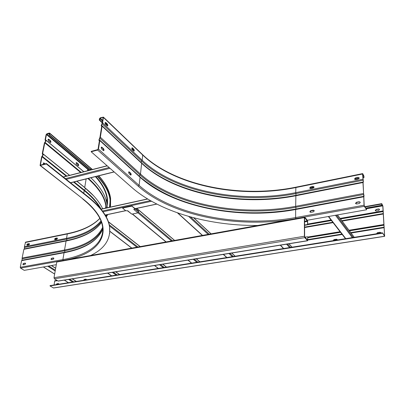 <?xml version="1.0" encoding="UTF-8"?>
<svg xmlns="http://www.w3.org/2000/svg" width="405" height="405" viewBox="0 0 405 405"><rect width="100%" height="100%" fill="white"/><g stroke="black" fill="none" stroke-linecap="round" stroke-linejoin="round"><path stroke-width="0.61" d="M363.822 196.8L364.176 205.431L366.636 209.744L364.323 206.327L364.029 205.214L363.67 194.486L295.858 207.254L295.67 206.317L295.893 195.316L363.037 182.073L295.903 195.316M314.214 210.539L310.954 210.843L310.098 212.19M360.232 202.176L359.392 201.953L356.668 202.454L355.757 203.781M363.842 196.795L364.065 195.939L363.619 193.727L363.093 182.766L363.381 181.708L362.688 174.236L363.72 175.588L363.908 177.349L363.989 176.281L362.764 173.71L362.541 174.008L363.234 181.481L362.946 182.539L363.67 194.486M314.29 210.853L313.354 211.881L310.802 212.347L309.855 211.663L310.787 210.635L313.333 210.17L314.29 210.853M360.288 202.429L359.316 203.497L356.592 203.993L355.55 203.3L356.516 202.237L359.24 201.736L360.288 202.429M98.466 149.101L99.817 140.596L99.205 139.811L100.349 137.234L102.116 126.142L101.493 125.378L102.637 122.857L103.397 117.116L100.283 117.799L99.468 118.711L99.26 120.017L99.66 119.9L100.217 118.199L102.829 117.42L103.083 117.632L102.232 122.978L101.144 125.727L101.711 126.259L99.944 137.351L98.855 140.176L99.407 140.707L98.056 149.212L97.696 149.612L91.262 151.359L91.196 151.784L97.63 150.037L98.466 149.101L139.077 185.389L138.297 186.26C171.254 215.536 236.297 228.572 292.911 219.145M130.547 174.975L129.053 173.634L128.613 172.267L128.977 171.766L130.774 173.249L131.21 174.606L130.85 175.107L130.547 174.975M103.31 150.493L101.66 149.01L101.189 147.567L101.579 147.071L103.584 148.711L104.055 150.149L103.665 150.65L103.31 150.493M366.636 209.744L307.299 220.249M91.196 151.784L132.101 187.692C160.613 212.6 210.919 226.446 260.734 225.433M313.986 186.791L310.772 187.145L309.916 188.431M359.149 177.79L358.309 177.582L355.641 178.119L354.734 179.385M107.34 125.935L106.996 124.203L105.184 122.538M133.832 151.09L133.518 149.425L131.909 147.931M130.683 175.071L130.375 173.345L128.744 171.902M103.508 150.619L103.179 148.822L101.331 147.207M363.908 177.349L362.845 177.562M359.144 178.301L354.689 179.197M313.996 187.353L309.855 188.183M364.049 177.572L362.86 177.81M358.992 178.585L354.785 179.43M313.84 187.631L309.911 188.416M99.26 120.017L102.252 122.847M99.66 119.9L102.318 122.416M314.047 187.064L313.126 188.077L310.62 188.578L309.693 187.94L310.61 186.928L313.111 186.427L314.047 187.064M359.189 178.003L358.238 179.05L355.56 179.587L354.542 178.939L355.489 177.891L358.162 177.355L359.189 178.003M105.796 122.558L107.401 124.087L107.857 125.504L107.497 125.965L105.528 124.274L105.067 122.852L105.427 122.391L105.796 122.558L105.396 122.68M132.45 147.936L133.908 149.323L134.333 150.665L133.999 151.131L132.232 149.602L131.802 148.255L132.136 147.79L132.45 147.936L132.06 148.038M50.969 259.058L51.713 258.228L53.374 257.924L53.86 258.527L53.116 259.357L51.455 259.661L50.969 259.058M53.789 258.076L51.941 258.38L51.202 259.205L51.273 259.661M56.3 264.683L24.259 270.358L20.564 268.125L20.265 267.295L21.607 260.653L21.981 260.228L64.355 252.305L21.981 260.228M24.882 264.511L23.308 264.794L22.862 264.202L23.586 263.397L25.161 263.108L25.606 263.701L24.882 264.511M29.261 244.63L27.353 245.015L27.216 244.402M24.386 248.867L24.411 246.716L25.576 242.139L67.529 233.609M22.078 260.212L22.133 258.02L23.89 249.303L24.254 248.893L66.349 240.59M69.528 175.36L43.036 153.971L43.229 154.872L41.983 156.75L40.379 165.119L46.413 163.554L46.332 163.964L40.065 165.488L41.614 156.851L42.864 154.978L42.53 154.224L42.814 154.447M46.332 163.964L88.761 197.721C101.275 207.932 108.221 217.738 109.603 227.134L109.694 233.574M89.156 256.213C104.044 249.465 110.864 239.77 109.603 227.134M43.036 153.971L42.636 153.52L44.793 142.844L46.023 140.996L45.431 139.685L46.469 134.541L49.172 133.458L49.132 134.931L49.501 134.825L49.754 133.559L49.248 133.068L46.879 133.777L46.104 134.647L45.066 139.791L45.659 141.102L44.428 142.95L42.267 153.622L42.53 154.224M44.813 163.99L43.462 162.992M78.2 165.706L77.932 164.086L76.201 162.689M50.428 142.479L50.134 140.798L48.19 139.254M27.474 243.921L29.033 243.607L29.479 244.174L28.765 244.974L27.201 245.283L26.76 244.721L27.474 243.921L27.707 244.073L27.049 245.288M55.298 238.322L56.943 237.993L57.424 238.565L56.69 239.385L55.045 239.714L54.564 239.142L55.298 238.322L55.526 238.479L54.791 239.294L54.852 239.714M49.501 134.825L90.928 169.887M106.272 216.969L107.76 214.549M110.342 207.071L110.444 199.746C109.482 192.188 105.173 184.31 97.524 176.109M54.786 239.522L57.211 239.036M27.125 244.868L29.398 244.412M54.786 239.32L57.348 238.808M49.132 134.931L90.573 169.978M97.17 176.195C104.794 184.366 109.082 192.213 110.038 199.741L109.917 207.163M107.274 214.65L106.08 216.609M76.474 164.319L76.049 163.038L76.418 162.582L76.753 162.709L78.286 163.995L78.712 165.265L78.337 165.726L78.008 165.599L76.474 164.319M48.489 140.94L48.028 139.593L48.428 139.138L48.818 139.29L50.493 140.697L50.949 142.039L50.554 142.489L50.169 142.342L48.489 140.94M29.423 243.754L27.707 244.073M57.363 238.145L55.526 238.479M43.446 164.364L43.274 163.372L43.705 162.881L45.183 163.888M25.545 263.245L23.819 263.539L23.1 264.349L23.161 264.799M46.413 163.554L88.827 197.326C101.336 207.547 108.277 217.358 109.654 226.765M381.702 205.289L381.793 204.069L382.776 205.846L384.578 235.882L382.492 232.819L50.078 285.611L50.017 285.93L53.551 288.011L384.654 236.323L382.902 206.049L381.809 203.725L381.702 205.289L365.801 208.124M379.591 209.37L378.781 209.137L376.25 209.582L375.415 210.782M381.829 205.487L365.933 208.322M376.118 209.385L378.655 208.94L379.571 209.324L378.751 210.565L376.21 211.01L375.233 210.362L376.25 209.582M56.341 284.619L57.009 283.94L58.71 283.692M337.264 239.573L334.145 239.78L333.274 240.636M380.963 232.693L380.148 232.45L377.571 232.86L376.665 233.746M83.805 280.255L84.488 279.561L86.305 279.308M54.088 284.973L54.7 280.756L56.958 280.392M56.103 284.654L56.796 283.809L58.34 283.561L58.776 284.229M333.133 240.656L333.998 239.598L336.423 239.213L337.233 239.527L337.34 239.988M376.549 233.761L377.44 232.673L380.022 232.257L380.943 232.652L381.024 233.052M83.567 280.29L84.28 279.425L85.906 279.167L86.381 279.845M382.492 232.819L384.654 236.323M382.517 233.219L50.017 285.93M304.6 225.033L307.532 224.527L307.511 221.403L304.747 217.662L304.575 217.86L304.631 236.5L307.511 240.206L307.8 236.996L307.603 240.778L58.239 281.105L54.397 278.802L54.007 277.693L56.766 262.02L57.181 261.524L304.53 217.055M307.532 224.527L307.724 221.656L307.344 220.3L304.742 217.156L304.368 217.606L304.418 236.252L304.808 237.634L307.603 240.778M304.6 225.322L307.739 224.775M304.879 237.198L307.592 236.748M292.04 247.146L288.962 243.79M72.323 278.827L76.348 281.44M122.654 207.755L131.453 205.659L135.022 208.58M131.807 214.134L127.712 210.742L125.758 210.752L122.548 208.059L131.868 206.145L135.047 208.864L133.807 209.446L137.877 212.868L131.807 214.134L127.54 210.853M133.832 209.233L134.47 209.36L134.683 209.041M135.705 208.6L138.54 210.995L138.606 212.058L137.877 212.868M364.029 205.214L295.63 217.566L295.66 209.506L363.629 196.82M99.817 140.596L140.079 177.258L139.077 185.389C172.343 215.055 238.727 227.934 295.63 217.566L295.913 218.604M139.892 176.727L140.079 177.258C173.077 207.244 239.097 220.158 295.66 209.506L295.852 209.026L363.72 196.334L295.852 209.026M304.631 217.06L364.323 206.327M97.63 150.037L138.297 186.26M130.774 173.249L130.375 173.345M128.881 171.998L129.281 171.902M103.584 148.711L103.179 148.822M101.528 147.339L101.939 147.228M363.72 175.588L362.758 175.78M133.913 150.225L131.807 148.22M107.431 125.054L105.072 122.811M102.627 120.487L100.217 118.199M362.784 176.266L363.842 176.053M362.794 179.293L295.721 192.659L295.898 187.176L362.617 173.608M103.483 117.511L142.808 155.15C175.066 185.976 240.099 198.977 295.741 187.571L362.541 174.008M362.991 180.265L295.908 193.585L295.721 192.659C239.866 203.892 174.606 190.912 142.175 160.274L102.637 122.857M295.979 195.301L295.908 193.585C239.795 204.824 174.272 191.808 141.659 161.079L141.011 162.349M141.765 163.129C174.535 193.57 239.856 206.454 295.842 195.326C239.74 206.515 174.109 193.428 141.669 162.967L140.474 174.044L100.349 137.234M102.116 126.142L141.785 163.423C174.322 193.939 239.725 206.909 295.711 195.777L362.946 182.539M363.472 193.504L295.67 206.317C239.239 217.08 173.365 204.155 140.474 174.044L139.31 176.195M295.913 209.015L295.858 207.254C239.168 218.022 173.026 205.062 139.953 174.864L99.777 138.11M140.044 176.934C162.931 196.238 193.671 207.831 232.267 211.714C250.771 213.465 269.198 213.03 287.545 210.408L295.807 209.036L287.545 210.408M141.613 162.911L102.009 125.671M102.07 123.717L141.659 161.079L142.175 160.274L142.712 154.761C174.889 185.541 240.114 198.642 295.863 187.181M142.661 154.715L103.397 117.116M107.401 124.087L106.996 124.203M133.908 149.323L133.518 149.425M99.873 118.594L102.526 121.115M105.133 123.591L107.426 125.763M131.868 148.964L133.918 150.908M21.607 260.653L64.066 252.73L62.886 259.6L20.265 267.295M40.465 165.559L83.076 199.037C118.513 226.866 103.498 253.282 65.215 260.076M20.564 268.125L57.034 261.569M82.721 198.987C94.613 208.605 101.199 217.743 102.485 226.4C104.971 243.03 88.249 255.104 62.886 259.6L63.165 260.445M83.076 199.037L40.105 165.518M101.868 231.022C96.188 241.567 83.708 248.66 64.42 252.295L64.066 252.73C84.913 248.832 97.797 240.889 102.718 228.896M22.275 258.77L64.684 250.781L64.871 251.753L64.516 252.274M102.612 227.402C97.144 238.707 84.453 246.245 64.537 250.006L64.684 250.781C84.326 247.085 97.003 239.725 102.713 228.693M23.89 249.303L66.086 240.995L64.537 250.006L22.133 258.02M66.435 240.575L66.086 240.995C82.939 237.684 94.745 231.498 101.503 222.426M105.634 208.104L105.619 207.831M45.33 140.373L45.623 140.616M24.553 247.455L66.693 239.092L66.876 240.049L66.557 240.55M100.956 220.922C93.97 229.351 82.504 235.153 66.541 238.322L66.693 239.092C82.696 235.923 94.218 230.121 101.25 221.692M25.267 242.494L67.296 233.958L66.541 238.322L24.411 246.716M99.817 218.371C92.664 225.61 81.921 230.683 67.584 233.599L67.296 233.958C81.795 231.027 92.649 225.853 99.853 218.447M106.763 202.718L106.733 200.227M90.755 168.035L92.163 169.573M98.587 175.846C105.68 183.738 109.689 191.317 110.611 198.587L110.504 205.958M49.754 133.559L90.897 168.48L90.7 169.695M106.221 214.873L105.801 216.108L106.702 214.772M109.851 207.178L110.099 205.932M109.502 207.254L110.14 200.637M46.803 134.166L89.53 170.247M95.914 176.509C105.057 186.948 108.813 196.643 107.173 205.598M88.027 168.951L87.713 169.295L88.984 170.389M95.408 176.636C102.237 184.24 106.095 191.55 106.976 198.561L107.041 204.398M46.469 134.541L87.713 169.295L87.47 170.773M83.855 171.7L45.431 139.685M94.461 181.344L90.887 177.76M45.066 142.433L81.213 172.373M105.437 215.47L105.568 215.014M106.323 207.952C105.902 198.546 99.934 188.69 88.411 178.377M87.87 178.509C98.704 188.077 104.698 197.306 105.857 206.191L106.034 208.013L105.857 206.191L105.578 208.114M44.793 142.844L80.656 172.515M86.123 178.944L84.716 187.5L76.945 181.227M69.645 175.33L42.636 153.52M93.833 196.03L84.716 187.621M85.045 187.885L85.354 188.831L84.205 190.593C91.317 196.344 96.542 202.075 99.873 207.79M42.262 156.33L66.83 176.048M74.145 181.921L84.463 190.203C92.279 196.541 97.818 202.844 101.068 209.101M41.983 156.75L66.248 176.195M73.568 182.068L84.205 190.593L83.764 193.296M40.606 165.134L40.333 164.921M88.827 197.326L88.761 197.721M43.715 163.119L44.084 163.018M76.398 162.805L76.753 162.709M78.286 163.995L77.932 164.086M48.453 139.396L48.818 139.29M50.493 140.697L50.134 140.798M366.247 208.788L382.776 205.846M382.659 205.411L365.973 208.383M365.047 207.016L381.626 204.044M383.084 210.914L340.104 218.396M331.012 219.981L307.734 224.036M382.998 211.152L340.251 218.589M331.158 220.173L307.734 224.248M382.857 211.623L340.534 218.973M331.452 220.553L307.739 224.669M383.925 224.507L348.988 230.253M340.078 231.716L307.805 237.026M304.606 227.544L333.077 222.649M342.124 221.095L383.277 214.017M383.849 224.75L349.14 230.455M340.235 231.918L307.805 237.249M383.697 225.231L349.434 230.85M340.539 232.308L307.805 237.674M54.766 281.111L57.424 280.68M307.82 240.054L342.21 234.475M351.074 233.037L384.122 227.676M384.563 236.247L53.389 287.965M384.031 227.215L350.765 232.622M341.896 234.065L307.815 239.603M383.186 213.562L341.82 220.69M332.763 222.249L304.606 227.099M307.344 220.801L304.585 221.287M304.59 221.92L307.511 221.403M56.766 262.02L304.368 217.606M304.418 236.252L54.007 277.693M54.397 278.802L304.808 237.634M307.446 240.676L58.011 281.045M307.608 239.942L307.299 239.993M197.837 262.146L194.238 259.109M172.5 240.793L138.576 212.205M137.994 212.833L171.472 240.975M193.241 259.271L196.845 262.303M136.693 208.388L174.525 240.428M196.207 258.79L199.802 261.833M191.692 263.123L188.062 260.111M166.156 241.932L132.491 213.992M150.382 200.607L102.46 211M103.007 211.749L151.531 201.26M156.72 204.034L135.078 208.641M125.636 210.651L105.163 215.009M101.093 209.248L147.739 199.042M108.439 221.899L140.105 246.615M162.658 264.217L166.399 267.138M164.268 267.477L160.517 264.566M137.908 247.01L109.269 224.77M109.527 226.005L136.875 247.197M159.509 264.728L163.261 267.634M158.385 268.409L154.609 265.518M131.863 248.098L109.871 231.255M188.659 216.412L208.165 234.379M228.926 253.5L232.359 256.664M233.336 256.507L229.908 253.343M209.177 234.196L190.477 216.923M193.681 217.784L211.01 233.867M231.69 253.054L235.108 256.223M226.906 257.529L223.444 254.386M202.525 235.391L177.841 212.979M112.241 272.373L116.179 275.111M111.674 275.83L107.72 273.102M117.197 274.954L113.258 272.211M91.631 255.013L91.991 255.266M115.617 271.826L119.546 274.58M283.677 248.513L280.518 245.157M286.507 244.185L289.631 247.566M290.582 247.415L287.464 244.033M288.907 243.8L292.015 247.187M109.122 167.523L65.342 178.625M66.238 179.339L109.993 168.283M63.383 177.066L107.234 165.863M114.073 171.872L70.475 182.716M345.779 238.651L328.658 216.467M353.226 237.467L336.403 215.095M337.456 214.908L354.243 237.305M335.451 215.268L352.315 237.613M68.475 282.69L64.375 280.113M54.66 274.008L43.441 266.961M73.669 281.865L69.589 279.273M55.328 270.211L48.732 266.024M51.308 265.569L55.652 268.343M72.125 278.863L76.201 281.465M47.689 266.207L55.191 270.965M68.561 279.44L72.647 282.027M122.695 207.932L122.745 207.542M131.453 205.659L131.407 206.049M135.047 208.393L134.997 208.783M131.868 206.145L131.919 205.755M138.606 212.058L134.956 208.98M101.706 126.259L101.24 125.818M99.412 140.682L98.957 140.267M99.706 140.105L139.953 176.782C160.795 195.711 195.372 208.216 232.267 211.714M42.839 154.507L42.424 154.173M66.359 240.59L24.254 248.893M66.425 240.575C83.091 237.279 94.78 231.209 101.488 222.37M105.649 208.099L105.629 207.775M45.649 140.682L45.213 140.322M106.778 202.809L106.738 200.176M110.444 199.746L110.611 198.587C109.709 191.241 105.771 183.642 98.8 175.79M92.441 169.503L49.663 133.139M107.047 204.444L106.976 198.561L106.525 201.634M83.764 171.72L45.846 140.135M107.274 207.745C107.214 198.065 101.731 188.072 90.836 177.77M102.642 208.757C99.422 201.781 93.585 194.845 85.126 187.95L76.828 181.253M364.819 206.672L381.692 203.644M136.814 208.362L174.641 240.403M196.324 258.775L199.868 261.772M132.314 214.027L165.989 241.962M187.9 260.137L191.53 263.149M100.992 209.117L147.547 198.931M105.214 215.09L125.727 210.721M135.067 208.737L156.851 204.1M108.368 221.697L140.246 246.589M162.8 264.197L166.465 267.057M109.871 231.397L131.716 248.123M154.467 265.543L158.244 268.434M193.843 217.829L211.106 233.852M231.781 253.039L235.173 256.188M177.441 212.838L202.333 235.427M223.256 254.416L226.719 257.56M107.603 273.122L111.557 275.845M91.758 254.947L92.168 255.231M115.789 271.801L119.617 274.484M280.28 245.192L283.439 248.548M107.107 165.756L63.251 176.965M114.19 171.968L70.591 182.807M328.344 216.523L345.475 238.697M337.486 214.903L354.269 237.3M43.345 266.976L54.645 274.079M64.279 280.128L68.379 282.705M51.511 265.533L55.682 268.196M135.098 208.474L135.047 208.864M122.599 207.674L122.553 208.018"/></g></svg>
